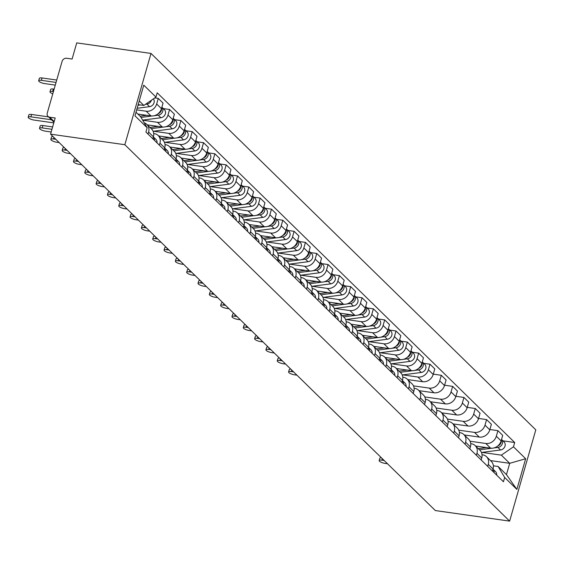 <?xml version="1.0" encoding="UTF-8"?>
<svg xmlns="http://www.w3.org/2000/svg" width="564" height="564" viewBox="0 0 564 564"><rect width="100%" height="100%" fill="white"/><g stroke="black" fill="none" stroke-linecap="round" stroke-linejoin="round"><path stroke-width="0.85" d="M53.982 122.226L48.025 116.395A3.948 3.384 -45.6 0 1 47.263 113.068L62.075 61.413A3.948 3.384 -45.6 0 1 66.644 58.261L72.1 59.037L76.732 42.885L151.011 53.439L124.834 144.708L509.63 521.115L435.352 510.561L50.563 134.154L124.834 144.708M509.63 521.115L535.8 429.846L151.011 53.439M48.025 116.395A3.948 3.384 -45.6 0 0 49.738 117.22L54.172 121.563M50.563 134.154L55.194 117.996L49.738 117.22M475.614 446.032L490.609 448.161A9.08 7.79 -45.6 0 0 501.114 440.914L502.707 435.345L497.92 430.663L496.32 436.233A9.08 7.79 134.4 0 1 485.815 443.473L470.073 441.238M488.262 464.341L493.049 469.029A9.08 7.79 -45.6 0 0 491.307 461.38L486.52 456.699A9.08 7.79 134.4 0 1 488.262 464.341L487.691 466.343M493.049 469.029L492.478 471.032M489.883 429.521L497.92 430.663M482.044 454.718L482.572 454.796A9.08 7.79 134.4 0 1 486.52 456.699M464.292 434.957L479.287 437.086A9.08 7.79 -45.6 0 0 489.792 429.839L491.385 424.276L486.598 419.588L485.005 425.157A9.08 7.79 134.4 0 1 474.5 432.398L458.758 430.163M481.155 459.956L481.734 457.954A9.08 7.79 -45.6 0 0 479.985 450.305L475.198 445.623A9.08 7.79 134.4 0 1 476.94 453.266L476.368 455.268M478.561 418.446L486.598 419.588M470.721 443.642L471.25 443.72A9.08 7.79 134.4 0 1 475.198 445.623M452.97 423.881L467.965 426.01A9.08 7.79 -45.6 0 0 478.469 418.763L480.063 413.2L475.276 408.512L473.682 414.082A9.08 7.79 134.4 0 1 463.178 421.329L447.435 419.087M469.833 448.881L470.411 446.878A9.08 7.79 -45.6 0 0 468.663 439.236L463.876 434.548A9.08 7.79 134.4 0 1 465.617 442.19L465.046 444.192M467.239 407.37L475.276 408.512M459.399 432.567L459.928 432.644A9.08 7.79 134.4 0 1 463.876 434.548M441.647 412.806L456.643 414.935A9.08 7.79 -45.6 0 0 467.147 407.687L468.747 402.125L463.953 397.437L462.36 403.006A9.08 7.79 134.4 0 1 451.856 410.254L436.113 408.012M458.511 437.805L459.089 435.803A9.08 7.79 -45.6 0 0 457.341 428.161L452.554 423.472A9.08 7.79 134.4 0 1 454.295 431.115L453.724 433.117M455.916 396.295L463.953 397.437M448.077 421.491L448.606 421.569A9.08 7.79 134.4 0 1 452.554 423.472M430.325 401.73L445.32 403.859A9.08 7.79 -45.6 0 0 455.825 396.612L457.425 391.049L452.631 386.361L451.038 391.931A9.08 7.79 134.4 0 1 440.533 399.178L424.791 396.936M447.189 426.729L447.767 424.727A9.08 7.79 -45.6 0 0 446.018 417.085L441.231 412.397A9.08 7.79 134.4 0 1 442.973 420.039L442.402 422.048M444.594 385.219L452.631 386.361M436.755 410.416L437.29 410.493A9.08 7.79 134.4 0 1 441.231 412.397M419.003 390.655L433.998 392.784A9.08 7.79 -45.6 0 0 444.502 385.543L446.103 379.974L441.309 375.286L439.716 380.855A9.08 7.79 134.4 0 1 429.211 388.102L413.468 385.861M435.866 415.654L436.444 413.652A9.08 7.79 -45.6 0 0 434.696 406.009L429.909 401.321A9.08 7.79 134.4 0 1 431.657 408.963L431.079 410.973M433.272 374.144L441.309 375.286M425.432 399.34L425.968 399.418A9.08 7.79 134.4 0 1 429.909 401.321M407.68 379.579L422.676 381.708A9.08 7.79 -45.6 0 0 433.18 374.468L434.781 368.898L429.987 364.21L428.393 369.78A9.08 7.79 134.4 0 1 417.889 377.027L402.759 374.877M424.544 404.578L425.122 402.576A9.08 7.79 -45.6 0 0 423.374 394.934L418.587 390.246A9.08 7.79 134.4 0 1 420.335 397.888L419.757 399.897M423.761 363.329L429.987 364.21M414.11 388.265L414.646 388.342A9.08 7.79 134.4 0 1 418.587 390.246M396.358 368.504L411.36 370.633A9.08 7.79 -45.6 0 0 421.858 363.392L423.458 357.823L418.664 353.134L417.071 358.704A9.08 7.79 134.4 0 1 406.566 365.951L391.437 363.801M413.229 393.503L413.8 391.501A9.08 7.79 -45.6 0 0 412.058 383.858L407.264 379.17A9.08 7.79 134.4 0 1 409.013 386.812L408.435 388.822M412.439 352.253L418.664 353.134M402.788 377.189L403.323 377.267A9.08 7.79 134.4 0 1 407.264 379.17M385.043 357.428L400.038 359.564A9.08 7.79 -45.6 0 0 410.543 352.317L412.136 346.747L407.349 342.059L405.749 347.628A9.08 7.79 134.4 0 1 395.244 354.876L380.115 352.726M401.906 382.427L402.477 380.425A9.08 7.79 -45.6 0 0 400.736 372.783L395.942 368.095A9.08 7.79 134.4 0 1 397.69 375.737L397.112 377.746M401.117 341.178L407.349 342.059M391.472 366.121L392.001 366.191A9.08 7.79 134.4 0 1 395.942 368.095M373.721 346.352L388.716 348.489A9.08 7.79 -45.6 0 0 399.22 341.241L400.814 335.672L396.027 330.983L394.426 336.553A9.08 7.79 134.4 0 1 383.922 343.8L368.793 341.65M390.584 371.352L391.155 369.349A9.08 7.79 -45.6 0 0 389.414 361.707L384.62 357.019A9.08 7.79 134.4 0 1 386.368 364.668L385.79 366.671M389.802 330.102L396.027 330.983M380.15 355.045L380.679 355.116A9.08 7.79 134.4 0 1 384.62 357.019M362.398 335.277L377.394 337.413A9.08 7.79 -45.6 0 0 387.898 330.166L389.491 324.596L384.704 319.915L383.104 325.477A9.08 7.79 134.4 0 1 372.6 332.725L357.47 330.574M379.262 360.283L379.833 358.274A9.08 7.79 -45.6 0 0 378.091 350.632L373.297 345.943A9.08 7.79 134.4 0 1 375.046 353.593L374.468 355.595M378.479 319.027L384.704 319.915M368.828 343.969L369.357 344.04A9.08 7.79 134.4 0 1 373.297 345.943M351.076 324.208L366.071 326.337A9.08 7.79 -45.6 0 0 376.576 319.09L378.169 313.521L373.382 308.839L371.782 314.402A9.08 7.79 134.4 0 1 361.277 321.649L346.148 319.499M367.939 349.208L368.511 347.198A9.08 7.79 -45.6 0 0 366.769 339.556L361.982 334.875A9.08 7.79 134.4 0 1 363.724 342.517L363.153 344.519M367.157 307.951L373.382 308.839M357.505 332.894L358.034 332.964A9.08 7.79 134.4 0 1 361.982 334.875M339.754 313.133L354.749 315.262A9.08 7.79 -45.6 0 0 365.253 308.014L366.847 302.445L362.06 297.764L360.459 303.326A9.08 7.79 134.4 0 1 349.962 310.574L334.826 308.423M356.617 338.132L357.195 336.123A9.08 7.79 -45.6 0 0 355.447 328.481L350.66 323.799A9.08 7.79 134.4 0 1 352.401 331.442L351.83 333.444M355.835 296.875L362.06 297.764M346.183 321.818L346.712 321.889A9.08 7.79 134.4 0 1 350.66 323.799M328.431 302.057L343.427 304.186A9.08 7.79 -45.6 0 0 353.931 296.939L355.524 291.369L350.737 286.688L349.144 292.251A9.08 7.79 134.4 0 1 338.64 299.498L323.503 297.348M345.295 327.057L345.873 325.047A9.08 7.79 -45.6 0 0 344.125 317.405L339.338 312.724A9.08 7.79 134.4 0 1 341.079 320.366L340.508 322.368M344.512 285.8L350.737 286.688M334.861 310.743L335.39 310.82A9.08 7.79 134.4 0 1 339.338 312.724M317.109 290.982L332.104 293.111A9.08 7.79 -45.6 0 0 342.609 285.863L344.209 280.294L339.415 275.613L337.822 281.182A9.08 7.79 134.4 0 1 327.317 288.423L312.181 286.272M333.973 315.981L334.551 313.972A9.08 7.79 -45.6 0 0 332.802 306.33L328.015 301.648A9.08 7.79 134.4 0 1 329.757 309.291L329.186 311.293M333.19 274.724L339.415 275.613M323.539 299.667L324.067 299.745A9.08 7.79 134.4 0 1 328.015 301.648M305.787 279.906L320.782 282.035A9.08 7.79 -45.6 0 0 331.287 274.788L332.887 269.218L328.093 264.537L326.5 270.107A9.08 7.79 134.4 0 1 315.995 277.347L300.859 275.197M322.65 304.905L323.228 302.903A9.08 7.79 -45.6 0 0 321.48 295.254L316.693 290.573A9.08 7.79 134.4 0 1 318.434 298.215L317.863 300.217M321.868 263.649L328.093 264.537M312.216 288.592L312.752 288.669A9.08 7.79 134.4 0 1 316.693 290.573M294.464 268.831L309.46 270.96A9.08 7.79 -45.6 0 0 319.964 263.712L321.565 258.15L316.771 253.462L315.177 259.031A9.08 7.79 134.4 0 1 304.673 266.271L289.536 264.121M311.328 293.83L311.906 291.828A9.08 7.79 -45.6 0 0 310.158 284.178L305.371 279.497A9.08 7.79 134.4 0 1 307.112 287.139L306.541 289.142M310.545 252.573L316.771 253.462M300.894 277.516L301.43 277.594A9.08 7.79 134.4 0 1 305.371 279.497M283.142 257.755L298.137 259.884A9.08 7.79 -45.6 0 0 308.642 252.637L310.242 247.074L305.448 242.386L303.855 247.956A9.08 7.79 134.4 0 1 293.351 255.203L278.221 253.053M300.006 282.754L300.584 280.752A9.08 7.79 -45.6 0 0 298.835 273.11L294.048 268.422A9.08 7.79 134.4 0 1 295.797 276.064L295.219 278.066M299.223 241.505L305.448 242.386M289.572 266.441L290.107 266.518A9.08 7.79 134.4 0 1 294.048 268.422M271.82 246.679L286.822 248.809A9.08 7.79 -45.6 0 0 297.32 241.561L298.92 235.999L294.126 231.31L292.533 236.88A9.08 7.79 134.4 0 1 282.028 244.127L266.899 241.977M288.69 271.679L289.262 269.677A9.08 7.79 -45.6 0 0 287.52 262.034L282.726 257.346A9.08 7.79 134.4 0 1 284.475 264.988L283.896 266.991M287.901 230.429L294.126 231.31M278.249 255.365L278.785 255.443A9.08 7.79 134.4 0 1 282.726 257.346M260.505 235.604L275.5 237.733A9.08 7.79 -45.6 0 0 286.004 230.486L287.598 224.923L282.811 220.235L281.21 225.804A9.08 7.79 134.4 0 1 270.706 233.052L255.577 230.902M277.368 260.603L277.939 258.601A9.08 7.79 -45.6 0 0 276.198 250.959L271.404 246.271A9.08 7.79 134.4 0 1 273.152 253.913L272.574 255.922M276.579 219.354L282.811 220.235M266.934 244.29L267.463 244.367A9.08 7.79 134.4 0 1 271.404 246.271M249.182 224.528L264.178 226.657A9.08 7.79 -45.6 0 0 274.682 219.417L276.275 213.848L271.488 209.159L269.888 214.729A9.08 7.79 134.4 0 1 259.384 221.976L244.254 219.826M266.046 249.528L266.617 247.525A9.08 7.79 -45.6 0 0 264.876 239.883L260.082 235.195A9.08 7.79 134.4 0 1 261.83 242.837L261.252 244.846M265.263 208.278L271.488 209.159M255.612 233.214L256.141 233.292A9.08 7.79 134.4 0 1 260.082 235.195M237.86 213.453L252.855 215.582A9.08 7.79 -45.6 0 0 263.36 208.342L264.953 202.772L260.166 198.084L258.566 203.653A9.08 7.79 134.4 0 1 248.061 210.901L232.932 208.751M254.724 238.452L255.295 236.45A9.08 7.79 -45.6 0 0 253.553 228.808L248.759 224.119A9.08 7.79 134.4 0 1 250.508 231.762L249.93 233.771M253.941 197.203L260.166 198.084M244.29 222.138L244.818 222.216A9.08 7.79 134.4 0 1 248.759 224.119M226.538 202.377L241.533 204.506A9.08 7.79 -45.6 0 0 252.037 197.266L253.631 191.697L248.844 187.008L247.243 192.578A9.08 7.79 134.4 0 1 236.739 199.825L221.61 197.675M243.401 227.377L243.972 225.374A9.08 7.79 -45.6 0 0 242.231 217.732L237.437 213.044A9.08 7.79 134.4 0 1 239.185 220.686L238.607 222.695M242.619 186.127L248.844 187.008M232.967 211.063L233.496 211.14A9.08 7.79 134.4 0 1 237.437 213.044M215.215 191.302L230.211 193.438A9.08 7.79 -45.6 0 0 240.715 186.191L242.308 180.621L237.522 175.933L235.921 181.502A9.08 7.79 134.4 0 1 225.424 188.75L210.287 186.599M232.079 216.301L232.657 214.299A9.08 7.79 -45.6 0 0 230.909 206.657L226.122 201.968A9.08 7.79 134.4 0 1 227.863 209.611L227.292 211.62M231.296 175.052L237.522 175.933M221.645 199.994L222.174 200.065A9.08 7.79 134.4 0 1 226.122 201.968M203.893 180.226L218.888 182.362A9.08 7.79 -45.6 0 0 229.393 175.115L230.986 169.545L226.199 164.857L224.606 170.427A9.08 7.79 134.4 0 1 214.101 177.674L198.965 175.524M220.757 205.226L221.335 203.223A9.08 7.79 -45.6 0 0 219.586 195.581L214.799 190.893A9.08 7.79 134.4 0 1 216.541 198.542L215.97 200.544M219.974 163.976L226.199 164.857M210.323 188.919L210.851 188.989A9.08 7.79 134.4 0 1 214.799 190.893M192.571 169.151L207.566 171.287A9.08 7.79 -45.6 0 0 218.071 164.039L219.671 158.47L214.877 153.789L213.284 159.351A9.08 7.79 134.4 0 1 202.779 166.599L187.643 164.448M209.434 194.157L210.012 192.148A9.08 7.79 -45.6 0 0 208.264 184.506L203.477 179.817A9.08 7.79 134.4 0 1 205.218 187.467L204.647 189.469M208.652 152.9L214.877 153.789M199 177.843L199.529 177.914A9.08 7.79 134.4 0 1 203.477 179.817M181.248 158.082L196.244 160.211A9.08 7.79 -45.6 0 0 206.748 152.964L208.349 147.394L203.555 142.713L201.961 148.276A9.08 7.79 134.4 0 1 191.457 155.523L176.32 153.373M198.112 183.081L198.69 181.072A9.08 7.79 -45.6 0 0 196.942 173.43L192.155 168.749A9.08 7.79 134.4 0 1 193.896 176.391L193.325 178.393M197.329 141.825L203.555 142.713M187.678 166.768L188.207 166.838A9.08 7.79 134.4 0 1 192.155 168.749M169.926 147.007L184.922 149.136A9.08 7.79 -45.6 0 0 195.426 141.888L197.026 136.319L192.232 131.638L190.639 137.2A9.08 7.79 134.4 0 1 180.135 144.447L164.998 142.297M186.79 172.006L187.368 169.997A9.08 7.79 -45.6 0 0 185.619 162.354L180.832 157.673A9.08 7.79 134.4 0 1 182.574 165.315L182.003 167.318M186.007 130.749L192.232 131.638M176.356 155.692L176.892 155.763A9.08 7.79 134.4 0 1 180.832 157.673M158.604 135.931L173.599 138.06A9.08 7.79 -45.6 0 0 184.104 130.813L185.704 125.243L180.91 120.562L179.317 126.124A9.08 7.79 134.4 0 1 168.812 133.372L153.683 131.222M175.467 160.93L176.046 158.921A9.08 7.79 -45.6 0 0 174.297 151.279L169.51 146.598A9.08 7.79 134.4 0 1 171.259 154.24L170.68 156.242M174.685 119.674L180.91 120.562M165.033 144.617L165.569 144.694A9.08 7.79 134.4 0 1 169.51 146.598M147.282 124.855L162.277 126.985A9.08 7.79 -45.6 0 0 172.781 119.737L174.382 114.168L169.588 109.487L167.994 115.056A9.08 7.79 134.4 0 1 157.49 122.296L142.664 120.195M164.152 149.855L164.723 147.846A9.08 7.79 -45.6 0 0 162.982 140.203L158.188 135.522A9.08 7.79 134.4 0 1 159.936 143.164L159.358 145.167M163.363 108.598L169.588 109.487M153.711 133.541L154.247 133.619A9.08 7.79 134.4 0 1 158.188 135.522M137.849 114.048L150.962 115.909A9.08 7.79 -45.6 0 0 161.466 108.662L163.059 103.092L158.272 98.411L156.672 103.98A9.08 7.79 134.4 0 1 146.168 111.221L136.685 109.874M152.83 138.779L153.401 136.777A9.08 7.79 -45.6 0 0 151.66 129.128L146.866 124.447A9.08 7.79 134.4 0 1 148.614 132.089L148.036 134.091M154.769 97.91L158.272 98.411M144.25 122.853A9.08 7.79 134.4 0 1 146.866 124.447M490.49 460.584L509.708 463.319L501.368 455.148L482.009 452.399M493.366 465.793L498.118 466.47L506.465 474.634L509.708 463.319L525.662 458.729L516.864 489.397L504.674 477.468L498.118 466.47M136.009 112.243L140.619 116.755L147.169 127.753L145.942 132.039L503.44 481.762L504.674 477.468M147.169 127.753L134.979 115.824L143.771 85.157L155.967 97.086L143.862 105.433L139.252 100.921M501.368 455.148L513.466 446.801L514.699 442.514L157.194 92.799L155.967 97.086M513.466 446.801L525.662 458.729M138.187 104.629L143.862 105.433M503.017 440.851L514.699 442.514M516.864 489.397L506.465 474.634M492.781 469.981A4.935 4.237 134.4 0 1 492.795 471.342M384.169 460.492L381.87 460.168A4.54 1.241 -164 0 0 379.17 460.548L379.854 458.172A4.54 1.241 16 0 1 381.306 457.693M496.644 475.107A4.935 4.237 134.4 0 0 495.544 471.645L493.014 469.17A4.935 4.237 134.4 0 1 494.029 472.547M379.17 460.548A4.54 1.241 -164 0 0 385.205 463.432L387.51 463.756M479.499 449.832L491.716 448.239M493.93 447.95L497.913 447.435A4.935 4.237 -45.6 0 0 502.15 444.213A4.935 4.237 -45.6 0 0 501.544 439.412L504.082 441.894A4.935 4.237 -45.6 0 1 504.787 446.716A4.935 4.237 -45.6 0 1 500.522 449.987L481.466 452.469M478.265 448.627L486.408 447.562M497.786 445.948A4.935 4.237 -45.6 0 0 501.311 440.223M402.202 381.377A4.935 4.237 134.4 0 1 402.224 382.744M293.597 371.895L291.292 371.563A4.54 1.241 -164 0 0 288.599 371.944L289.276 369.575A4.54 1.241 16 0 1 290.735 369.096M406.073 386.502A4.935 4.237 134.4 0 0 404.973 383.048L402.435 380.566A4.935 4.237 134.4 0 1 403.457 383.95M288.599 371.944A4.54 1.241 -164 0 0 294.634 374.834L296.939 375.159M390.88 370.301A4.935 4.237 134.4 0 1 390.901 371.669M282.275 360.819L279.97 360.488A4.54 1.241 -164 0 0 277.276 360.875L277.96 358.5A4.54 1.241 16 0 1 279.413 358.02M391.113 369.49A4.935 4.237 134.4 0 1 392.135 372.874M391.12 369.49L393.651 371.972A4.935 4.237 134.4 0 1 394.751 375.427M277.276 360.875A4.54 1.241 -164 0 0 283.311 363.759L285.617 364.083M379.565 359.226A4.935 4.237 134.4 0 1 379.579 360.593M270.953 349.743L268.654 349.419A4.54 1.241 -164 0 0 265.954 349.8L266.638 347.424A4.54 1.241 16 0 1 268.09 346.945M383.428 364.358A4.935 4.237 134.4 0 0 382.329 360.897L379.798 358.415A4.935 4.237 134.4 0 1 380.813 361.799M265.954 349.8A4.54 1.241 -164 0 0 271.989 352.683L274.294 353.008M368.243 348.157A4.935 4.237 134.4 0 1 368.257 349.518M259.63 338.668L257.332 338.344A4.54 1.241 -164 0 0 254.632 338.724L255.316 336.348A4.54 1.241 16 0 1 256.768 335.869M372.106 353.283A4.935 4.237 134.4 0 0 371.006 349.821L368.475 347.339A4.935 4.237 134.4 0 1 369.49 350.723M254.632 338.724A4.54 1.241 -164 0 0 260.667 341.608L262.972 341.932M356.92 337.082A4.935 4.237 134.4 0 1 356.934 338.442M248.308 327.592L246.01 327.268A4.54 1.241 -164 0 0 243.31 327.649L243.993 325.273A4.54 1.241 16 0 1 245.453 324.793M357.153 336.271A4.935 4.237 134.4 0 1 358.168 339.648M357.153 336.264L359.691 338.745A4.935 4.237 134.4 0 1 360.784 342.207M243.31 327.649A4.54 1.241 -164 0 0 249.344 330.532L251.65 330.856M345.598 326.006A4.935 4.237 134.4 0 1 345.612 327.367M236.986 316.517L234.687 316.192A4.54 1.241 -164 0 0 231.987 316.573L232.671 314.197A4.54 1.241 16 0 1 234.131 313.718M349.461 331.131A4.935 4.237 134.4 0 0 348.369 327.67L345.831 325.188A4.935 4.237 134.4 0 1 346.846 328.572M231.987 316.573A4.54 1.241 -164 0 0 238.022 319.457L240.327 319.781M334.276 314.931A4.935 4.237 134.4 0 1 334.29 316.291M225.663 305.441L223.365 305.117A4.54 1.241 -164 0 0 220.665 305.498L221.349 303.122A4.54 1.241 16 0 1 222.808 302.642M338.139 320.056A4.935 4.237 134.4 0 0 337.046 316.594L334.508 314.113A4.935 4.237 134.4 0 1 335.524 317.497M220.665 305.498A4.54 1.241 -164 0 0 226.7 308.381L229.005 308.705M322.953 303.855A4.935 4.237 134.4 0 1 322.975 305.216M214.348 294.366L212.043 294.041A4.54 1.241 -164 0 0 209.35 294.422L210.027 292.046A4.54 1.241 16 0 1 211.486 291.567M326.817 308.98A4.935 4.237 134.4 0 0 325.724 305.519L323.186 303.044A4.935 4.237 134.4 0 1 324.208 306.421M209.35 294.422A4.54 1.241 -164 0 0 215.385 297.306L217.683 297.63M311.631 292.779A4.935 4.237 134.4 0 1 311.652 294.14M203.026 283.29L200.721 282.966A4.54 1.241 -164 0 0 198.027 283.347L198.704 280.971A4.54 1.241 16 0 1 200.164 280.491M315.495 297.905A4.935 4.237 134.4 0 0 314.402 294.443L311.864 291.969A4.935 4.237 134.4 0 1 312.886 295.346M198.027 283.347A4.54 1.241 -164 0 0 204.062 286.23L206.361 286.561M300.309 281.704A4.935 4.237 134.4 0 1 300.33 283.065M191.704 272.215L189.398 271.89A4.54 1.241 -164 0 0 186.705 272.271L187.382 269.895A4.54 1.241 16 0 1 188.841 269.416M304.172 286.829A4.935 4.237 134.4 0 0 303.079 283.368L300.541 280.893A4.935 4.237 134.4 0 1 301.564 284.27M186.705 272.271A4.54 1.241 -164 0 0 192.74 275.154L195.038 275.486M288.987 270.628A4.935 4.237 134.4 0 1 289.008 271.989M180.381 261.139L178.076 260.815A4.54 1.241 -164 0 0 175.383 261.195L176.06 258.827A4.54 1.241 16 0 1 177.519 258.347M292.85 275.754A4.935 4.237 134.4 0 0 291.757 272.299L289.219 269.818A4.935 4.237 134.4 0 1 290.241 273.202M175.383 261.195A4.54 1.241 -164 0 0 181.418 264.079L183.716 264.41M277.664 259.553A4.935 4.237 134.4 0 1 277.685 260.913M169.059 250.071L166.754 249.739A4.54 1.241 -164 0 0 164.061 250.12L164.737 247.751A4.54 1.241 16 0 1 166.197 247.272M281.535 264.678A4.935 4.237 134.4 0 0 280.435 261.224L277.897 258.742A4.935 4.237 134.4 0 1 278.919 262.126M164.061 250.12A4.54 1.241 -164 0 0 170.095 253.003L172.394 253.335M266.342 248.477A4.935 4.237 134.4 0 1 266.363 249.838M157.737 238.995L155.431 238.664A4.54 1.241 -164 0 0 152.738 239.044L153.422 236.676A4.54 1.241 16 0 1 154.874 236.196M266.575 247.666A4.935 4.237 134.4 0 1 267.597 251.05M266.582 247.666L269.113 250.148A4.935 4.237 134.4 0 1 270.212 253.603M152.738 239.044A4.54 1.241 -164 0 0 158.773 241.928L161.078 242.259M255.027 237.402A4.935 4.237 134.4 0 1 255.041 238.769M146.414 227.919L144.116 227.588A4.54 1.241 -164 0 0 141.416 227.969L142.1 225.6A4.54 1.241 16 0 1 143.552 225.121M258.89 242.527A4.935 4.237 134.4 0 0 257.79 239.073L255.259 236.591A4.935 4.237 134.4 0 1 256.275 239.975M141.416 227.969A4.54 1.241 -164 0 0 147.451 230.852L149.756 231.184M400.25 372.303L412.467 370.717M414.681 370.428L418.657 369.906A4.935 4.237 -45.6 0 0 422.894 366.692A4.935 4.237 -45.6 0 0 422.288 361.891L424.826 364.365A4.935 4.237 -45.6 0 1 425.538 369.187A4.935 4.237 -45.6 0 1 421.273 372.466L402.217 374.947M399.016 371.098L407.152 370.04M418.537 368.419A4.935 4.237 -45.6 0 0 422.055 362.701M388.927 361.228L401.145 359.642M403.359 359.353L407.335 358.831A4.935 4.237 -45.6 0 0 411.579 355.616A4.935 4.237 -45.6 0 0 410.973 350.815L413.504 353.297A4.935 4.237 -45.6 0 1 414.216 358.112A4.935 4.237 -45.6 0 1 409.95 361.39L390.894 363.872M387.694 360.022L395.836 358.965M407.215 357.343A4.935 4.237 -45.6 0 0 410.74 351.626M377.605 350.159L389.823 348.566M392.036 348.277L396.013 347.755A4.935 4.237 -45.6 0 0 400.257 344.541A4.935 4.237 -45.6 0 0 399.65 339.739L402.181 342.221A4.935 4.237 -45.6 0 1 402.893 347.036A4.935 4.237 -45.6 0 1 398.628 350.314L379.572 352.796M376.371 348.947L384.514 347.889M395.893 346.275A4.935 4.237 -45.6 0 0 399.418 340.55M366.283 339.084L378.5 337.491M380.714 337.202L384.69 336.68A4.935 4.237 -45.6 0 0 388.934 333.465A4.935 4.237 -45.6 0 0 388.328 328.664L390.859 331.146A4.935 4.237 -45.6 0 1 391.571 335.961A4.935 4.237 -45.6 0 1 387.306 339.239L368.25 341.721M365.049 337.871L373.192 336.814M384.57 335.199A4.935 4.237 -45.6 0 0 388.095 329.475M354.96 328.008L367.178 326.415M369.392 326.126L373.375 325.611A4.935 4.237 -45.6 0 0 377.612 322.389A4.935 4.237 -45.6 0 0 377.006 317.588L379.544 320.07A4.935 4.237 -45.6 0 1 380.249 324.885A4.935 4.237 -45.6 0 1 375.984 328.163L356.927 330.645M353.727 326.796L361.869 325.738M373.248 324.124A4.935 4.237 -45.6 0 0 376.773 318.399M343.638 316.933L355.863 315.339M358.069 315.05L362.053 314.536A4.935 4.237 -45.6 0 0 366.29 311.314A4.935 4.237 -45.6 0 0 365.684 306.513L368.221 308.994A4.935 4.237 -45.6 0 1 368.926 313.81A4.935 4.237 -45.6 0 1 364.661 317.088L345.605 319.569M342.404 315.727L350.547 314.663M361.926 313.048A4.935 4.237 -45.6 0 0 365.451 307.324M332.316 305.857L344.541 304.264M346.747 303.975L350.73 303.46A4.935 4.237 -45.6 0 0 354.967 300.238A4.935 4.237 -45.6 0 0 354.361 295.437L356.899 297.919A4.935 4.237 -45.6 0 1 357.604 302.734A4.935 4.237 -45.6 0 1 353.339 306.012L334.29 308.494M331.082 304.652L339.225 303.587M350.604 301.973A4.935 4.237 -45.6 0 0 354.129 296.248M320.994 294.782L333.218 293.188M335.432 292.899L339.408 292.385A4.935 4.237 -45.6 0 0 343.645 289.163A4.935 4.237 -45.6 0 0 343.039 284.362L345.577 286.843A4.935 4.237 -45.6 0 1 346.282 291.659A4.935 4.237 -45.6 0 1 342.017 294.937L322.968 297.418M319.76 293.576L327.903 292.512M339.288 290.897A4.935 4.237 -45.6 0 0 342.806 285.172M309.671 283.706L321.896 282.113M324.11 281.824L328.086 281.309A4.935 4.237 -45.6 0 0 332.323 278.087A4.935 4.237 -45.6 0 0 331.717 273.286L334.255 275.768A4.935 4.237 -45.6 0 1 334.96 280.59A4.935 4.237 -45.6 0 1 330.701 283.861L311.645 286.343M308.438 282.501L316.58 281.436M327.966 279.822A4.935 4.237 -45.6 0 0 331.484 274.097M298.349 272.631L310.574 271.037M312.787 270.748L316.764 270.234A4.935 4.237 -45.6 0 0 321.001 267.012A4.935 4.237 -45.6 0 0 320.394 262.211L322.932 264.692A4.935 4.237 -45.6 0 1 323.637 269.514A4.935 4.237 -45.6 0 1 319.379 272.786L300.323 275.267M297.115 271.425L305.258 270.36M316.644 268.746A4.935 4.237 -45.6 0 0 320.162 263.028M287.034 261.555L299.251 259.962M301.465 259.673L305.441 259.158A4.935 4.237 -45.6 0 0 309.678 255.936A4.935 4.237 -45.6 0 0 309.072 251.142M289.001 264.192L308.057 261.71A4.935 4.237 -45.6 0 0 312.322 258.439A4.935 4.237 -45.6 0 0 311.61 253.617L309.072 251.135M285.8 260.349L293.936 259.285M305.321 257.67A4.935 4.237 -45.6 0 0 308.839 251.953M275.711 250.479L287.929 248.886M290.143 248.597L294.119 248.082A4.935 4.237 -45.6 0 0 298.356 244.861A4.935 4.237 -45.6 0 0 297.75 240.067L300.288 242.541A4.935 4.237 -45.6 0 1 301 247.363A4.935 4.237 -45.6 0 1 296.734 250.642L277.678 253.123M274.478 249.274L282.613 248.216M293.999 246.595A4.935 4.237 -45.6 0 0 297.517 240.877M264.389 239.404L276.607 237.811M278.82 237.529L282.797 237.007A4.935 4.237 -45.6 0 0 287.041 233.785A4.935 4.237 -45.6 0 0 286.434 228.991L288.965 231.466A4.935 4.237 -45.6 0 1 289.677 236.288A4.935 4.237 -45.6 0 1 285.412 239.566L266.356 242.048M263.155 238.198L271.291 237.141M282.677 235.519A4.935 4.237 -45.6 0 0 286.202 229.802M253.067 228.328L265.284 226.735M267.498 226.453L271.474 225.931A4.935 4.237 -45.6 0 0 275.718 222.709A4.935 4.237 -45.6 0 0 275.112 217.916L277.643 220.39A4.935 4.237 -45.6 0 1 278.355 225.212A4.935 4.237 -45.6 0 1 274.09 228.49L255.034 230.972M251.833 227.123L259.976 226.065M271.354 224.444A4.935 4.237 -45.6 0 0 274.879 218.726M241.744 217.253L253.962 215.667M256.176 215.377L260.152 214.856A4.935 4.237 -45.6 0 0 264.396 211.634A4.935 4.237 -45.6 0 0 263.79 206.84L266.321 209.314A4.935 4.237 -45.6 0 1 267.033 214.137A4.935 4.237 -45.6 0 1 262.768 217.415L243.711 219.897M240.511 216.047L248.653 214.99M260.032 213.368A4.935 4.237 -45.6 0 0 263.557 207.651M243.704 226.326A4.935 4.237 134.4 0 1 243.718 227.694M135.092 216.844L132.794 216.513A4.54 1.241 -164 0 0 130.094 216.893L130.778 214.524A4.54 1.241 16 0 1 132.23 214.045M247.568 231.451A4.935 4.237 134.4 0 0 246.468 227.997L243.937 225.515A4.935 4.237 134.4 0 1 244.952 228.899M130.094 216.893A4.54 1.241 -164 0 0 136.128 219.784L138.434 220.108M230.422 206.177L242.64 204.591M244.854 204.302L248.837 203.78A4.935 4.237 -45.6 0 0 253.074 200.565A4.935 4.237 -45.6 0 0 252.468 195.764L255.006 198.239A4.935 4.237 -45.6 0 1 255.711 203.061A4.935 4.237 -45.6 0 1 251.445 206.339L232.389 208.821M229.188 204.972L237.331 203.914M248.71 202.293A4.935 4.237 -45.6 0 0 252.235 196.575M232.382 215.251A4.935 4.237 134.4 0 1 232.396 216.618M123.77 205.768L121.472 205.437A4.54 1.241 -164 0 0 118.771 205.818L119.455 203.449A4.54 1.241 16 0 1 120.915 202.969M236.245 220.376A4.935 4.237 134.4 0 0 235.146 216.921L232.615 214.44A4.935 4.237 134.4 0 1 233.63 217.824M118.771 205.818A4.54 1.241 -164 0 0 124.806 208.708L127.112 209.032M219.1 195.102L231.325 193.515M233.531 193.226L237.514 192.705A4.935 4.237 -45.6 0 0 241.752 189.49A4.935 4.237 -45.6 0 0 241.145 184.689L243.683 187.17A4.935 4.237 -45.6 0 1 244.388 191.986A4.935 4.237 -45.6 0 1 240.123 195.264L221.067 197.745M217.866 193.896L226.009 192.839M237.388 191.217A4.935 4.237 -45.6 0 0 240.913 185.5M221.06 204.175A4.935 4.237 134.4 0 1 221.074 205.543M112.447 194.693L110.149 194.361A4.54 1.241 -164 0 0 107.449 194.749L108.133 192.373A4.54 1.241 16 0 1 109.592 191.894M224.923 209.3A4.935 4.237 134.4 0 0 223.83 205.846L221.292 203.364A4.935 4.237 134.4 0 1 222.308 206.748M107.449 194.749A4.54 1.241 -164 0 0 113.484 197.633L115.789 197.957M207.778 184.033L220.002 182.44M222.209 182.151L226.192 181.629A4.935 4.237 -45.6 0 0 230.429 178.414A4.935 4.237 -45.6 0 0 229.823 173.613L232.361 176.095A4.935 4.237 -45.6 0 1 233.066 180.91A4.935 4.237 -45.6 0 1 228.801 184.188L209.745 186.67M206.544 182.821L214.687 181.763M226.065 180.149A4.935 4.237 -45.6 0 0 229.59 174.424M209.737 193.099A4.935 4.237 134.4 0 1 209.752 194.467M101.125 183.617L98.827 183.293A4.54 1.241 -164 0 0 96.127 183.674L96.811 181.298A4.54 1.241 16 0 1 98.27 180.818M213.601 198.232A4.935 4.237 134.4 0 0 212.508 194.77L209.97 192.289A4.935 4.237 134.4 0 1 210.985 195.673M96.127 183.674A4.54 1.241 -164 0 0 102.162 186.557L104.467 186.881M196.455 172.958L208.68 171.364M210.894 171.075L214.87 170.554A4.935 4.237 -45.6 0 0 219.107 167.339A4.935 4.237 -45.6 0 0 218.501 162.538L221.039 165.019A4.935 4.237 -45.6 0 1 221.744 169.834A4.935 4.237 -45.6 0 1 217.478 173.113L198.429 175.594M195.222 171.745L203.364 170.688M214.75 169.073A4.935 4.237 -45.6 0 0 218.268 163.348M198.415 182.031A4.935 4.237 134.4 0 1 198.436 183.392M89.81 172.542L87.505 172.217A4.54 1.241 -164 0 0 84.811 172.598L85.488 170.222A4.54 1.241 16 0 1 86.948 169.743M202.279 187.156A4.935 4.237 134.4 0 0 201.186 183.695L198.648 181.213A4.935 4.237 134.4 0 1 199.67 184.597M84.811 172.598A4.54 1.241 -164 0 0 90.846 175.482L93.145 175.806M185.133 161.882L197.358 160.289M199.571 160L203.548 159.485A4.935 4.237 -45.6 0 0 207.785 156.263A4.935 4.237 -45.6 0 0 207.178 151.462L209.716 153.944A4.935 4.237 -45.6 0 1 210.421 158.759A4.935 4.237 -45.6 0 1 206.156 162.037L187.107 164.519M183.899 160.669L192.042 159.612M203.428 157.998A4.935 4.237 -45.6 0 0 206.946 152.273M187.093 170.955A4.935 4.237 134.4 0 1 187.114 172.316M78.488 161.466L76.182 161.142A4.54 1.241 -164 0 0 73.489 161.523L74.166 159.147A4.54 1.241 16 0 1 75.625 158.667M190.956 176.081A4.935 4.237 134.4 0 0 189.864 172.619L187.326 170.138A4.935 4.237 134.4 0 1 188.348 173.522M73.489 161.523A4.54 1.241 -164 0 0 79.524 164.406L81.822 164.73M173.811 150.807L186.035 149.213M188.249 148.924L192.225 148.41A4.935 4.237 -45.6 0 0 196.462 145.188A4.935 4.237 -45.6 0 0 195.856 140.387L198.394 142.868A4.935 4.237 -45.6 0 1 199.099 147.683A4.935 4.237 -45.6 0 1 194.841 150.962L175.785 153.443M172.577 149.601L180.72 148.536M192.105 146.922A4.935 4.237 -45.6 0 0 195.623 141.197M175.771 159.88A4.935 4.237 134.4 0 1 175.792 161.241M67.165 150.391L64.86 150.066A4.54 1.241 -164 0 0 62.167 150.447L62.844 148.071A4.54 1.241 16 0 1 64.303 147.592M176.003 159.069A4.935 4.237 134.4 0 1 177.025 162.446M176.003 159.062L178.541 161.544A4.935 4.237 134.4 0 1 179.634 165.005M62.167 150.447A4.54 1.241 -164 0 0 68.202 153.33L70.5 153.655M162.488 139.731L174.713 138.138M176.927 137.849L180.903 137.334A4.935 4.237 -45.6 0 0 185.14 134.112A4.935 4.237 -45.6 0 0 184.534 129.311L187.072 131.793A4.935 4.237 -45.6 0 1 187.777 136.608A4.935 4.237 -45.6 0 1 183.519 139.886L164.462 142.368M161.255 138.525L169.397 137.461M180.783 135.846A4.935 4.237 -45.6 0 0 184.301 130.122M164.448 148.804A4.935 4.237 134.4 0 1 164.469 150.165M55.843 139.315L53.538 138.991A4.54 1.241 -164 0 0 50.845 139.371L51.521 136.996A4.54 1.241 16 0 1 52.981 136.516M168.312 153.93A4.935 4.237 134.4 0 0 167.219 150.468L164.681 147.987A4.935 4.237 134.4 0 1 165.703 151.371M50.845 139.371A4.54 1.241 -164 0 0 56.879 142.255L59.178 142.579M151.173 128.655L163.391 127.062M165.605 126.773L169.581 126.258A4.935 4.237 -45.6 0 0 173.818 123.037A4.935 4.237 -45.6 0 0 173.211 118.236L175.749 120.717A4.935 4.237 -45.6 0 1 176.462 125.532A4.935 4.237 -45.6 0 1 172.196 128.811L153.14 131.292M149.939 127.45L158.075 126.385M169.461 124.771A4.935 4.237 -45.6 0 0 172.979 119.046M153.126 137.729A4.935 4.237 134.4 0 1 153.147 139.089M51.951 129.297L42.215 127.915A4.54 1.241 -164 0 0 39.522 128.296L40.199 125.92A4.54 1.241 16 0 1 42.899 125.539L52.635 126.928M156.989 142.854A4.935 4.237 134.4 0 0 155.897 139.393L153.359 136.918A4.935 4.237 134.4 0 1 154.381 140.295M39.522 128.296A4.54 1.241 -164 0 0 45.557 131.179L51.183 131.983M141.021 117.425L152.068 115.987M154.282 115.698L158.258 115.183A4.935 4.237 -45.6 0 0 162.495 111.961A4.935 4.237 -45.6 0 0 161.896 107.16L164.427 109.642A4.935 4.237 -45.6 0 1 165.139 114.464A4.935 4.237 -45.6 0 1 160.874 117.735L142.621 120.118M53.446 91.516L52.685 91.41A4.54 1.241 -164 0 0 49.992 91.791A4.54 1.241 -164 0 0 52.783 93.828M140.041 116.184L146.753 115.31M158.139 113.695A4.935 4.237 -45.6 0 0 161.664 107.971M49.992 91.791L50.668 89.415A4.54 1.241 16 0 1 53.368 89.034L54.13 89.14M51.465 119.765L30.893 116.84A4.54 1.241 -164 0 0 28.2 117.22L28.884 114.844A4.54 1.241 16 0 1 31.577 114.464L48.511 116.875M28.2 117.22A4.54 1.241 -164 0 0 34.235 120.104L53.791 122.882M138.004 105.271L140.457 104.953M145.519 104.291L146.936 104.107A4.935 4.237 -45.6 0 0 151.427 100.216M137.144 108.281L149.552 106.659A4.935 4.237 -45.6 0 0 153.718 103.6A4.935 4.237 -45.6 0 0 153.38 98.869M56.055 82.422L41.362 80.335A4.54 1.241 -164 0 0 38.669 80.715A4.54 1.241 -164 0 0 44.704 83.599L55.286 85.101M38.669 80.715L39.346 78.34A4.54 1.241 16 0 1 42.046 77.959L56.731 80.046M146.168 111.221L150.962 115.909M157.49 122.296L162.277 126.985M168.812 133.372L173.599 138.06M180.135 144.447L184.922 149.136M191.457 155.523L196.244 160.211M202.779 166.599L207.566 171.287M214.101 177.674L218.888 182.362M225.424 188.75L230.211 193.438M236.739 199.825L241.533 204.506M248.061 210.901L252.855 215.582M259.384 221.976L264.178 226.657M270.706 233.052L275.5 237.733M282.028 244.127L286.822 248.809M293.351 255.203L298.137 259.884M304.673 266.271L309.46 270.96M315.995 277.347L320.782 282.035M327.317 288.423L332.104 293.111M338.64 299.498L343.427 304.186M349.962 310.574L354.749 315.262M361.277 321.649L366.071 326.337M372.6 332.725L377.394 337.413M383.922 343.8L388.716 348.489M395.244 354.876L400.038 359.564M406.566 365.951L411.36 370.633M417.889 377.027L422.676 381.708M429.211 388.102L433.998 392.784M440.533 399.178L445.32 403.859M451.856 410.254L456.643 414.935M463.178 421.329L467.965 426.01M474.5 432.398L479.287 437.086M485.815 443.473L490.609 448.161M159.936 143.164L164.723 147.846M171.259 154.24L176.046 158.921M182.574 165.315L187.368 169.997M193.896 176.391L198.69 181.072M205.218 187.467L210.012 192.148M216.541 198.542L221.335 203.223M227.863 209.611L232.657 214.299M239.185 220.686L243.972 225.374M250.508 231.762L255.295 236.45M261.83 242.837L266.617 247.525M273.152 253.913L277.939 258.601M284.475 264.988L289.262 269.677M295.797 276.064L300.584 280.752M307.112 287.139L311.906 291.828M318.434 298.215L323.228 302.903M329.757 309.291L334.551 313.972M341.079 320.366L345.873 325.047M352.401 331.442L357.195 336.123M363.724 342.517L368.511 347.198M375.046 353.593L379.833 358.274M386.368 364.668L391.155 369.349M397.69 375.737L402.477 380.425M409.013 386.812L413.8 391.501M420.335 397.888L425.122 402.576M431.657 408.963L436.444 413.652M442.973 420.039L447.767 424.727M454.295 431.115L459.089 435.803M465.617 442.19L470.411 446.878M476.94 453.266L481.734 457.954M148.614 132.089L153.401 136.777M167.994 115.056L172.781 119.737M179.317 126.124L184.104 130.813M190.639 137.2L195.426 141.888M201.961 148.276L206.748 152.964M213.284 159.351L218.071 164.039M224.606 170.427L229.393 175.115M235.921 181.502L240.715 186.191M247.243 192.578L252.037 197.266M258.566 203.653L263.36 208.342M269.888 214.729L274.682 219.417M281.21 225.804L286.004 230.486M292.533 236.88L297.32 241.561M303.855 247.956L308.642 252.637M315.177 259.031L319.964 263.712M326.5 270.107L331.287 274.788M337.822 281.182L342.609 285.863M349.144 292.251L353.931 296.939M360.459 303.326L365.253 308.014M371.782 314.402L376.576 319.09M383.104 325.477L387.898 330.166M394.426 336.553L399.22 341.241M405.749 347.628L410.543 352.317M417.071 358.704L421.858 363.392M428.393 369.78L433.18 374.468M439.716 380.855L444.502 385.543M451.038 391.931L455.825 396.612M462.36 403.006L467.147 407.687M473.682 414.082L478.469 418.763M485.005 425.157L489.792 429.839M496.32 436.233L501.114 440.914M156.672 103.98L161.466 108.662M381.87 460.168L382.3 458.666M497.913 447.435L500.522 449.987M291.292 371.563L291.729 370.062M279.97 360.488L280.407 358.986M268.654 349.419L269.084 347.91M257.332 338.344L257.762 336.835M246.01 327.268L246.44 325.759M234.687 316.192L235.117 314.684M223.365 305.117L223.795 303.615M212.043 294.041L212.473 292.54M200.721 282.966L201.151 281.464M189.398 271.89L189.828 270.389M178.076 260.815L178.506 259.313M166.754 249.739L167.191 248.238M155.431 238.664L155.868 237.162M144.116 227.588L144.546 226.086M418.657 369.906L421.273 372.466M407.335 358.831L409.95 361.39M396.013 347.755L398.628 350.314M384.69 336.68L387.306 339.239M373.375 325.611L375.984 328.163M362.053 314.536L364.661 317.088M350.73 303.46L353.339 306.012M339.408 292.385L342.017 294.937M328.086 281.309L330.701 283.861M316.764 270.234L319.379 272.786M305.441 259.158L308.057 261.71M294.119 248.082L296.734 250.642M282.797 237.007L285.412 239.566M271.474 225.931L274.09 228.49M260.152 214.856L262.768 217.415M132.794 216.513L133.224 215.011M248.837 203.78L251.445 206.339M121.472 205.437L121.902 203.935M237.514 192.705L240.123 195.264M110.149 194.361L110.579 192.86M226.192 181.629L228.801 184.188M98.827 183.293L99.257 181.784M214.87 170.554L217.478 173.113M87.505 172.217L87.935 170.709M203.548 159.485L206.156 162.037M76.182 161.142L76.612 159.633M192.225 148.41L194.841 150.962M64.86 150.066L65.29 148.558M180.903 137.334L183.519 139.886M53.538 138.991L53.968 137.489M169.581 126.258L172.196 128.811M42.215 127.915L42.899 125.539M158.258 115.183L160.874 117.735M53.368 89.034L52.685 91.41M30.893 116.84L31.577 114.464M146.936 104.107L149.552 106.659M42.046 77.959L41.362 80.335"/></g></svg>
